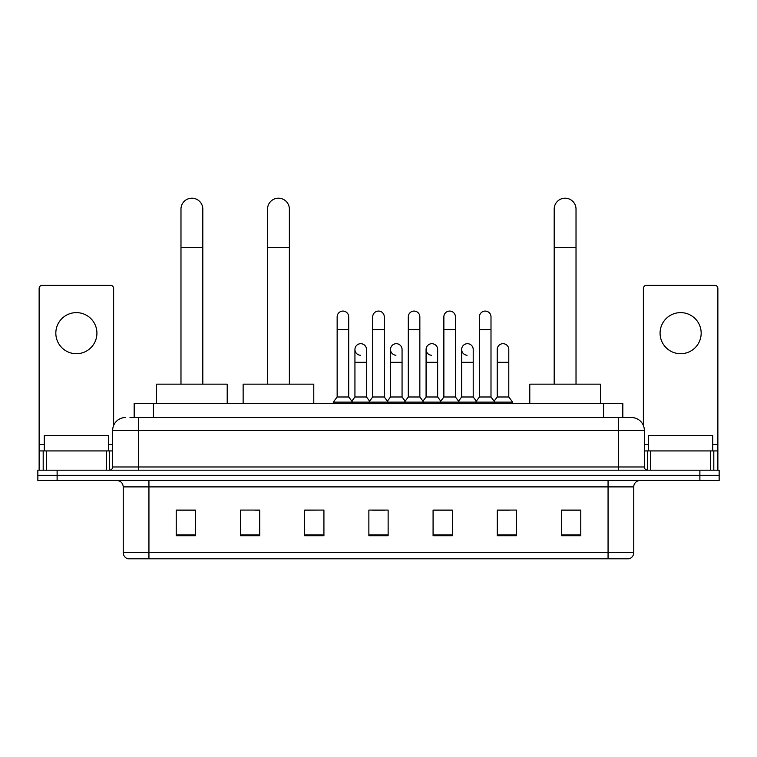 <?xml version="1.0" encoding="UTF-8"?>
<svg xmlns="http://www.w3.org/2000/svg" width="757" height="757" viewBox="0 0 757 757"><rect width="100%" height="100%" fill="white"/><g stroke="black" fill="none" stroke-linecap="round" stroke-linejoin="round"><path stroke-width="1.14" d="M134.178 417.542L134.178 403.415L622.822 403.415L622.822 417.542M130.289 417.542L631.499 417.542A12.841 12.841 0 0 1 644.339 430.383L644.339 466.984C644.51 468.914 645.589 469.983 647.557 470.192M129.996 417.542L138.342 417.542L138.342 430.383L112.661 430.383L112.661 466.984A3.208 3.208 0 0 1 109.443 470.192M125.501 417.542A12.841 12.841 0 0 0 112.661 430.383M57.116 470.192L37.85 470.192L37.85 475.33L57.116 475.33L37.85 475.33L37.85 480.468L57.116 480.468L57.116 475.33L699.884 475.33L57.116 475.33L57.116 470.192L699.884 470.192L699.884 475.33L719.15 475.33L699.884 475.33L699.884 480.468L57.116 480.468M699.884 480.468L719.15 480.468L719.15 470.192L699.884 470.192M644.339 430.383L618.658 430.383L618.658 417.542L631.499 417.542M633.751 552.648C633.571 555.723 632.029 557.777 629.124 558.808L608.06 558.808L608.06 552.648L633.751 552.648L633.751 486.893A6.425 6.425 0 0 1 640.167 480.468M608.06 558.808L127.876 558.808A6.425 6.425 0 0 1 123.249 552.648L123.249 486.893C122.871 482.994 120.732 480.856 116.833 480.468M580.77 535.757L580.77 510.076L561.505 510.076L561.505 535.757L580.77 535.757M516.558 535.757L516.558 510.076L497.292 510.076L497.292 535.757L516.558 535.757M452.345 535.757L452.345 510.076L433.08 510.076L433.08 535.757L452.345 535.757M195.495 535.757L195.495 510.076L176.23 510.076L176.23 535.757L195.495 535.757M259.708 535.757L259.708 510.076L240.442 510.076L240.442 535.757L259.708 535.757M323.92 535.757L323.92 510.076L304.655 510.076L304.655 535.757L323.92 535.757M388.133 535.757L388.133 510.076L368.867 510.076L368.867 535.757L388.133 535.757M497.292 510.199L509.433 510.199M323.92 510.076L304.655 510.199L323.92 510.076M255.336 510.199L259.708 510.199M443.224 510.199L438.284 510.199M372.075 510.199L384.925 510.199M195.495 510.199L176.23 510.199M452.345 510.199L433.08 510.199M580.77 510.199L561.505 510.199M108.488 450.935L108.488 435.521L44.275 435.521L44.275 450.935M76.381 312.622A20.553 20.553 0 0 0 55.829 333.165A20.553 20.553 0 0 0 76.381 353.718A20.553 20.553 0 0 0 96.924 333.165A20.553 20.553 0 0 0 76.381 312.622M106.396 470.192L106.396 450.935L46.357 450.935L46.357 470.192M113.626 425.5L113.626 288.474A3.208 3.208 0 0 0 110.408 285.266L42.345 285.266A3.208 3.208 0 0 0 39.137 288.474L39.137 450.935L46.357 450.935M106.396 450.935L112.661 450.935M39.137 470.192L39.137 450.935M180.98 384.149L180.98 209.102A10.92 10.92 0 0 1 191.9 198.192A10.92 10.92 0 0 1 202.81 209.102A10.92 10.92 0 0 0 191.9 198.192M202.81 384.149L202.81 209.102M227.214 403.415L227.214 384.149L156.576 384.149L156.576 403.415M267.543 384.149L267.543 209.102A10.92 10.92 0 0 1 278.453 198.192A10.92 10.92 0 0 1 289.373 209.102A10.92 10.92 0 0 0 278.453 198.192M289.373 384.149L289.373 209.102M313.777 403.415L313.777 384.149L243.139 384.149L243.139 403.415M554.19 384.149L554.19 209.102A10.92 10.92 0 0 1 565.101 198.192A10.92 10.92 0 0 1 576.02 209.102A10.92 10.92 0 0 0 565.101 198.192M576.02 384.149L576.02 209.102M600.424 403.415L600.424 384.149L529.786 384.149L529.786 403.415M337.149 329.702L348.703 329.702L348.703 396.99L337.149 396.99L337.149 316.852A5.782 5.782 0 0 1 343.29 311.089A5.782 5.782 0 0 1 348.703 316.852A5.782 5.782 0 0 0 343.29 311.089M337.149 396.99L333.298 402.128L333.298 403.415M348.703 396.99L352.554 402.128L333.298 402.128M372.718 396.99L372.718 329.702L384.282 329.702L384.282 396.99L372.718 396.99L368.867 402.128L352.554 402.128L352.554 403.415M372.718 329.702L372.718 316.852A5.782 5.782 0 0 1 378.86 311.089A5.782 5.782 0 0 1 384.282 316.852A5.782 5.782 0 0 0 378.86 311.089M384.282 396.99L388.133 402.128L368.867 402.128L368.867 403.415M408.297 396.99L408.297 329.702L419.851 329.702L419.851 396.99L408.297 396.99L404.446 402.128L388.133 402.128L388.133 403.415M408.297 329.702L408.297 316.852A5.782 5.782 0 0 1 414.439 311.089A5.782 5.782 0 0 1 419.851 316.852A5.782 5.782 0 0 0 414.439 311.089M419.851 396.99L423.702 402.128L404.446 402.128L404.446 403.415M443.867 396.99L443.867 329.702L455.43 329.702L455.43 396.99L443.867 396.99L440.016 402.128L423.702 402.128L423.702 403.415M443.867 329.702L443.867 316.852A5.782 5.782 0 0 1 450.008 311.089A5.782 5.782 0 0 1 455.43 316.852A5.782 5.782 0 0 0 450.008 311.089M455.43 396.99L459.281 402.128L440.016 402.128L440.016 403.415M479.446 396.99L479.446 329.702L491 329.702L491 396.99L479.446 396.99L475.595 402.128L459.281 402.128L459.281 403.415M479.446 329.702L479.446 316.852A5.782 5.782 0 0 1 485.587 311.089A5.782 5.782 0 0 1 491 316.852A5.782 5.782 0 0 0 485.587 311.089M491 396.99L494.851 402.128L475.595 402.128L475.595 403.415M508.789 396.99L508.789 362.319L497.226 362.319L497.226 396.99L508.789 396.99L512.64 402.128L494.851 402.128L494.851 403.415M360.351 355.241A5.782 5.782 0 0 1 354.938 349.479A5.782 5.782 0 0 1 361.08 343.706A5.782 5.782 0 0 1 366.492 349.479L366.492 362.319L354.938 362.319L354.938 349.479M366.492 362.319L366.492 396.99L354.938 396.99L354.938 362.319M354.938 396.99L351.816 401.144M366.492 396.99L369.605 401.144M395.92 355.241A5.782 5.782 0 0 1 390.508 349.479A5.782 5.782 0 0 1 396.649 343.706A5.782 5.782 0 0 1 402.062 349.479L402.062 362.319L390.508 362.319L390.508 349.479M402.062 362.319L402.062 396.99L390.508 396.99L390.508 362.319M390.508 396.99L387.395 401.144M402.062 396.99L405.184 401.144M431.499 355.241A5.782 5.782 0 0 1 426.077 349.479A5.782 5.782 0 0 1 432.228 343.706A5.782 5.782 0 0 1 437.641 349.479L437.641 362.319L426.077 362.319L426.077 349.479M437.641 362.319L437.641 396.99L426.077 396.99L426.077 362.319M426.077 396.99L422.964 401.144M437.641 396.99L440.754 401.144M467.069 355.241A5.782 5.782 0 0 1 461.656 349.479A5.782 5.782 0 0 1 467.798 343.706A5.782 5.782 0 0 1 473.21 349.479L473.21 362.319L461.656 362.319L461.656 349.479M473.21 362.319L473.21 396.99L461.656 396.99L461.656 362.319M461.656 396.99L458.543 401.144M473.21 396.99L476.333 401.144M497.226 362.319L497.226 349.479A5.782 5.782 0 0 1 503.377 343.706A5.782 5.782 0 0 1 508.789 349.479L508.789 362.319M497.226 396.99L494.113 401.144M512.64 402.128L512.64 403.415M680.619 312.622A20.553 20.553 0 0 0 660.076 333.165A20.553 20.553 0 0 0 680.619 353.718A20.553 20.553 0 0 0 701.171 333.165A20.553 20.553 0 0 0 680.619 312.622M710.643 470.192L710.643 450.935L650.604 450.935L650.604 470.192M717.863 470.192L717.863 450.935L717.863 470.192M710.643 450.935L717.863 450.935L717.863 288.474A3.208 3.208 0 0 0 714.655 285.266L646.592 285.266A3.208 3.208 0 0 0 643.374 288.474L643.374 425.5M644.339 450.935L650.604 450.935M712.725 450.935L712.725 435.521L648.512 435.521L648.512 450.935M153.444 417.542L153.444 403.415M603.556 417.542L603.556 403.415M138.342 470.192L138.342 466.984L644.339 466.984M112.661 466.984L138.342 466.984L138.342 430.383L618.658 430.383L618.658 470.192M608.06 480.468L608.06 486.893L123.249 486.893M633.751 486.893L608.06 486.893L608.06 552.648L148.94 552.648L148.94 558.808M123.249 552.648L148.94 552.648L148.94 480.468M388.133 534.868L368.867 534.868M323.92 534.868L304.655 534.868M259.708 534.868L240.442 534.868M195.495 534.868L176.23 534.868M452.345 534.868L433.08 534.868M516.558 534.868L497.292 534.868M580.77 534.868L561.505 534.868M112.661 444.51L108.488 444.51M44.275 444.51L39.137 444.51M109.557 450.935L109.557 470.192M39.184 450.935L39.184 470.192M43.196 470.192L43.196 450.935M180.98 247.634L202.81 247.634M267.543 247.634L289.373 247.634M554.19 247.634L576.02 247.634M717.863 444.51L712.725 444.51M648.512 444.51L644.339 444.51M717.816 470.192L717.816 450.935M713.804 450.935L713.804 470.192M647.443 470.192L647.443 450.935M348.703 329.702L348.703 316.852M384.282 329.702L384.282 316.852M419.851 329.702L419.851 316.852M455.43 329.702L455.43 316.852M491 329.702L491 316.852"/></g></svg>
